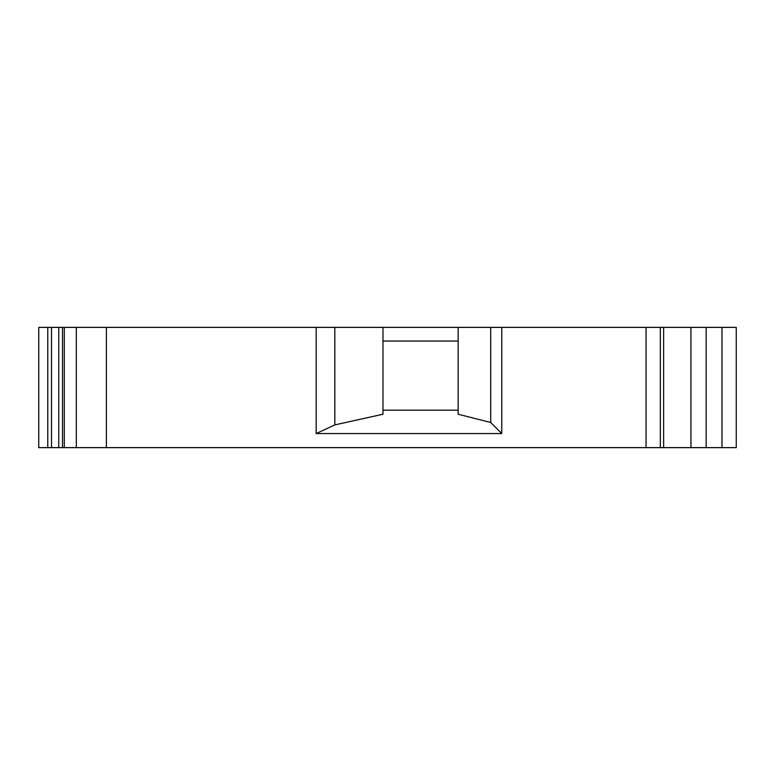 <?xml version="1.0" encoding="UTF-8"?>
<svg xmlns="http://www.w3.org/2000/svg" width="775" height="775" viewBox="0 0 775 775"><rect width="100%" height="100%" fill="white"/><g stroke="black" fill="none" stroke-linecap="round" stroke-linejoin="round"><path stroke-width="1.16" d="M690.942 327.37L690.942 447.63L736.25 447.63L736.25 327.37L38.75 327.37L38.75 447.63L47.769 447.63L47.769 327.37M62.494 327.37L62.494 447.63L690.942 447.63M382.986 327.37L382.986 414.228L334.819 424.903L316.161 433.564L501.774 433.564L490.701 422.482L458.151 414.228L458.151 327.37M62.494 447.63L47.769 447.63M76.328 447.63L76.328 327.37M646.059 447.63L646.059 327.37M501.774 433.564L501.774 327.37M316.161 433.564L316.161 327.37M490.701 422.482L490.701 327.37M334.819 424.903L334.819 327.37M458.151 410.198L382.986 410.198M64.306 447.63L64.306 327.37M458.151 341.048L382.986 341.048M58.755 327.37L58.755 447.63M51.528 447.63L51.528 327.37M106.398 447.63L106.398 327.37M660.329 447.63L660.329 327.37M706.151 447.63L706.151 327.37M721.98 447.63L721.98 327.37M663.632 447.63L663.632 327.37"/></g></svg>
